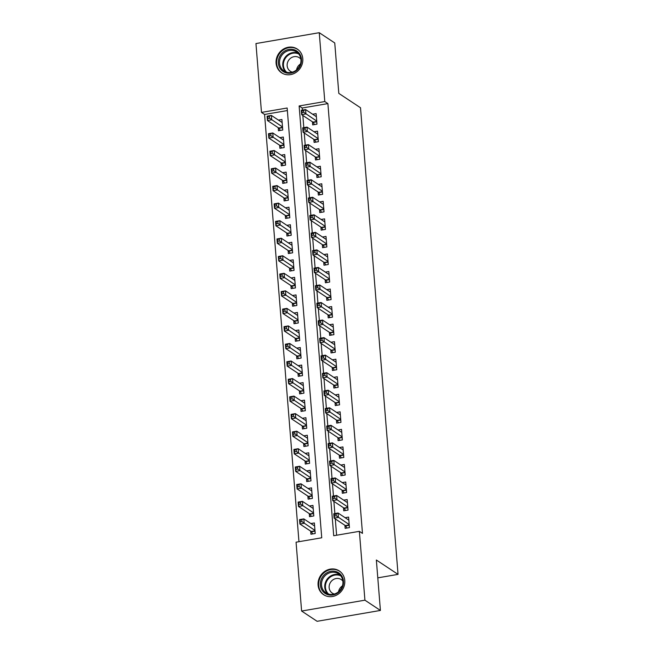 <?xml version="1.0" encoding="UTF-8"?>
<svg xmlns="http://www.w3.org/2000/svg" width="654" height="654" viewBox="0 0 654 654"><rect width="100%" height="100%" fill="white"/><g stroke="black" fill="none" stroke-linecap="round" stroke-linejoin="round"><path stroke-width="0.98" d="M302.786 58.647A14.241 13.006 123.5 0 1 296.009 72.414A14.241 13.006 123.5 0 1 281.58 72.807A14.241 13.006 123.5 0 1 276.094 63.217A14.241 13.006 123.5 0 1 282.863 49.451A14.241 13.006 123.5 0 1 297.292 49.058A14.241 13.006 123.5 0 1 302.786 58.647M344.772 580.523A14.241 13.006 123.5 0 1 337.995 594.29A14.241 13.006 123.5 0 1 323.567 594.682A14.241 13.006 123.5 0 1 318.081 585.093A14.241 13.006 123.5 0 1 324.85 571.326A14.241 13.006 123.5 0 1 339.287 570.934A14.241 13.006 123.5 0 1 344.772 580.523M319.258 32.7L334.75 42.96L338.813 93.391L360.509 107.755L398.049 574.375L376.352 560.012L380.415 610.444L317.108 621.3L301.608 611.04L296.066 542.191L321.735 537.784L287.155 108.008L261.486 112.406L255.951 43.556L319.258 32.7L324.793 101.55L299.131 105.956L333.712 535.732L359.373 531.334L364.916 600.184L301.608 611.04M287.359 110.559L264.584 114.458L298.96 541.692M264.584 114.458L261.486 112.406M312.448 121.816L312.694 124.881L316.969 124.154L316.127 113.624L312.637 114.221M313.855 139.359L314.108 142.425L318.384 141.689L317.533 131.168L314.051 131.765M315.269 156.895L315.514 159.968L319.798 159.233L318.948 148.711L315.457 149.308M316.683 174.438L316.928 177.512L321.204 176.776L320.362 166.255L316.871 166.852M318.089 191.982L318.343 195.055L322.618 194.32L321.768 183.79L318.285 184.395M319.504 209.525L319.749 212.591L324.032 211.863L323.182 201.334L319.692 201.931M320.918 227.069L321.163 230.134L325.439 229.407L324.597 218.877L321.106 219.474M322.324 244.612L322.577 247.678L326.853 246.942L326.003 236.421L322.52 237.018M323.738 262.148L323.983 265.222L328.259 264.486L327.417 253.965L323.926 254.561M325.152 279.691L325.398 282.765L329.673 282.029L328.831 271.5L325.34 272.105M326.559 297.235L326.812 300.309L331.087 299.573L330.237 289.043L326.755 289.64M327.973 314.778L328.218 317.844L332.494 317.116L331.652 306.587L328.161 307.184M329.387 332.322L329.632 335.388L333.908 334.652L333.058 324.131L329.575 324.727M330.793 349.857L331.038 352.931L335.322 352.195L334.472 341.674L330.989 342.271M332.207 367.401L332.453 370.475L336.728 369.739L335.886 359.218L332.396 359.814M333.622 384.944L333.867 388.018L338.143 387.282L337.292 376.753L333.81 377.358M335.028 402.488L335.273 405.554L339.557 404.826L338.707 394.297L335.224 394.893M336.442 420.031L336.687 423.097L340.963 422.361L340.121 411.84L336.63 412.437M337.856 437.575L338.102 440.641L342.377 439.905L341.527 429.384L338.044 429.98M339.262 455.11L339.508 458.184L343.791 457.448L342.941 446.927L339.451 447.524M340.677 472.654L340.922 475.728L345.198 474.992L344.356 464.463L340.865 465.068M342.083 490.198L342.336 493.263L346.612 492.536L345.762 482.006L342.279 482.603M343.497 507.741L343.742 510.807L348.026 510.079L347.176 499.55L343.685 500.146M310.691 531.146L310.936 534.22L315.212 533.484L314.37 522.963L310.879 523.56M309.277 513.611L309.522 516.676L313.806 515.941L312.955 505.419L309.465 506.016M307.87 496.067L308.116 499.133L312.391 498.405L311.541 487.876L308.059 488.473M306.456 478.524L306.701 481.589L310.977 480.862L310.135 470.332L306.644 470.929M305.042 460.98L305.287 464.054L309.571 463.318L308.721 452.789L305.238 453.394M303.636 443.437L303.881 446.51L308.157 445.775L307.306 435.253L303.824 435.85M302.222 425.893L302.467 428.967L306.742 428.231L305.9 417.71L302.41 418.307M300.807 408.358L301.061 411.423L305.336 410.687L304.486 400.166L301.003 400.763M299.401 390.814L299.646 393.88L303.922 393.152L303.08 382.623L299.589 383.219M297.987 373.271L298.232 376.344L302.508 375.609L301.666 365.079L298.175 365.676M296.573 355.727L296.826 358.801L301.102 358.065L300.251 347.544L296.769 348.141M295.167 338.183L295.412 341.257L299.687 340.521L298.845 330L295.355 330.597M293.752 320.648L293.998 323.714L298.281 322.978L297.431 312.457L293.94 313.053M292.338 303.104L292.591 306.17L296.867 305.443L296.017 294.913L292.534 295.51M290.932 285.561L291.177 288.627L295.453 287.899L294.611 277.37L291.12 277.966M289.518 268.017L289.763 271.091L294.047 270.355L293.196 259.826L289.706 260.431M288.103 250.474L288.357 253.548L292.632 252.812L291.782 242.291L288.3 242.887M286.697 232.93L286.942 236.004L291.218 235.268L290.376 224.747L286.885 225.344M285.283 215.395L285.528 218.461L289.812 217.725L288.962 207.204L285.471 207.8M283.877 197.851L284.122 200.917L288.398 200.189L287.547 189.66L284.065 190.257M282.463 180.308L282.708 183.382L286.983 182.646L286.141 172.116L282.651 172.721M281.048 162.764L281.294 165.838L285.577 165.102L284.727 154.581L281.245 155.178M279.642 145.221L279.887 148.294L284.163 147.559L283.313 137.038L279.83 137.634M278.228 127.685L278.473 130.751L282.749 130.015L281.907 119.494L278.416 120.091M359.373 531.334L362.471 533.386L327.891 103.602L302.23 108.008L302.401 110.101M302.827 115.447L303.808 127.644M304.241 132.991L305.222 145.188M305.655 150.534L306.636 162.723M307.061 168.07L308.042 180.267M308.475 185.613L309.456 197.81M309.882 203.157L310.863 215.354M311.296 220.7L312.277 232.898M312.71 238.244L313.691 250.441M314.116 255.779L315.097 267.976M315.53 273.323L316.511 285.52M316.945 290.867L317.926 303.064M318.351 308.41L319.332 320.607M319.765 325.954L320.746 338.151M321.179 343.497L322.16 355.686M322.586 361.033L323.567 373.23M324 378.576L324.981 390.773M325.414 396.12L326.395 408.317M326.82 413.663L327.801 425.86M328.234 431.207L329.215 443.404M329.649 448.742L330.63 460.939M331.055 466.286L332.036 478.483M332.469 483.829L333.45 496.026M333.875 501.373L334.864 513.57M335.289 518.916L336.606 535.234M344.911 525.285L345.157 528.35L349.432 527.615L348.59 517.093L345.099 517.69M377.791 577.85L398.049 574.375M380.415 610.444L364.916 600.184M327.891 103.602L324.793 101.55M302.23 108.008L299.131 105.956M346.955 528.04L345.647 525.89A1.823 0.564 80.3 0 0 345.402 525.612L334.12 518.14L333.769 513.758L338.044 513.022L348.835 520.159M336.066 514.028L338.044 513.022L338.404 517.404L334.12 518.14L334.496 516.071L336.205 515.777L336.066 514.028L334.349 514.314L334.496 516.071M349.187 524.549L336.205 515.777M333.769 513.758L334.349 514.314M314.615 526.029L303.824 518.892L304.184 523.274L299.9 524.009L311.19 531.481A1.823 0.564 -99.7 0 1 311.427 531.759L312.735 533.909M300.276 521.941L299.9 524.009L299.548 519.619L303.824 518.892L300.137 520.183L300.276 521.941L301.984 521.647L301.846 519.889M301.984 521.647L314.966 530.419M300.137 520.183L299.548 519.619M343.473 581.153A12.32 11.249 123.5 0 1 332.878 594.976A12.32 11.249 123.5 0 1 320.37 585.117A12.32 11.249 123.5 0 1 330.965 571.294A12.32 11.249 123.5 0 1 343.473 581.153M321.539 585.175A11.404 10.415 -56.5 0 0 325.937 592.851A11.404 10.415 -56.5 0 0 337.497 592.54A11.404 10.415 -56.5 0 0 342.925 581.504A11.404 10.415 -56.5 0 0 338.527 573.828A11.404 10.415 -56.5 0 0 326.967 574.147A11.404 10.415 -56.5 0 0 321.539 585.175M342.884 581.095A8.126 7.415 -56.5 0 0 341.241 579.567A8.126 7.415 -56.5 0 0 333.009 579.787A8.126 7.415 -56.5 0 0 329.142 587.644A8.126 7.415 -56.5 0 0 332.273 593.113A8.126 7.415 -56.5 0 0 334.325 594.028M340.947 572.258A14.143 12.917 -56.5 0 0 339.728 571.343A14.143 12.917 -56.5 0 0 325.39 571.735A14.143 12.917 -56.5 0 0 318.661 585.412A14.143 12.917 -56.5 0 0 324.114 594.936A14.143 12.917 -56.5 0 0 325.43 595.688M338.543 591.756A8.126 7.415 123.5 0 1 342.443 585.87M296.532 70.526A12.32 11.249 123.5 0 1 280.411 68.899A12.32 11.249 123.5 0 1 283.329 51.993A12.32 11.249 123.5 0 1 299.458 53.628A12.32 11.249 123.5 0 1 296.532 70.526M284.13 52.884A11.404 10.415 -56.5 0 0 283.942 70.975A11.404 10.415 -56.5 0 0 296.352 70.043A11.404 10.415 -56.5 0 0 296.54 51.952A11.404 10.415 -56.5 0 0 284.13 52.884M296.556 69.88A8.126 7.415 123.5 0 1 299.728 64.517A8.126 7.415 123.5 0 1 300.448 63.994M300.897 59.22A8.126 7.415 -56.5 0 0 299.254 57.691A8.126 7.415 -56.5 0 0 290.417 58.353A8.126 7.415 -56.5 0 0 290.286 71.237A8.126 7.415 -56.5 0 0 292.338 72.153M298.952 50.383A14.143 12.917 -56.5 0 0 297.742 49.467A14.143 12.917 -56.5 0 0 282.356 50.628A14.143 12.917 -56.5 0 0 282.127 73.06A14.143 12.917 -56.5 0 0 283.444 73.812M345.541 510.504L344.233 508.346A1.823 0.564 80.3 0 0 343.996 508.068L332.714 500.596L332.355 496.214L336.638 495.479L347.421 502.624M334.652 496.484L336.638 495.479L336.99 499.869L332.714 500.596L333.082 498.528L334.791 498.234L334.652 496.484L332.943 496.778L333.082 498.528M347.773 507.005L334.791 498.234M332.355 496.214L332.943 496.778M344.127 492.961L342.827 490.802A1.823 0.564 80.3 0 0 342.582 490.525L331.3 483.061L330.949 478.671L335.224 477.935L346.015 485.08M333.238 478.941L335.224 477.935L335.576 482.325L331.3 483.061L331.668 480.984L333.385 480.698L333.238 478.941L331.529 479.235L331.668 480.984M346.367 489.462L333.385 480.698M330.949 478.671L331.529 479.235M342.721 475.417L341.413 473.267A1.823 0.564 80.3 0 0 341.167 472.981L329.886 465.517L329.534 461.127L333.81 460.4L344.601 467.536M331.831 461.397L333.81 460.4L334.169 464.781L329.886 465.517L330.262 463.449L331.97 463.155L331.831 461.397L330.123 461.691L330.262 463.449M344.952 471.918L331.97 463.155M329.534 461.127L330.123 461.691M341.306 457.874L339.998 455.724A1.823 0.564 80.3 0 0 339.761 455.437L328.48 447.974L328.128 443.584L332.404 442.856L343.187 449.993M330.417 443.853L332.404 442.856L332.755 447.238L328.48 447.974L328.848 445.905L330.556 445.611L330.417 443.853L328.709 444.148L328.848 445.905M343.538 454.383L330.556 445.611M328.128 443.584L328.709 444.148M313.201 508.485L302.418 501.348L302.769 505.73L298.494 506.466L309.775 513.938A1.823 0.564 -99.7 0 1 310.012 514.216L311.32 516.366M298.862 504.397L298.494 506.466L298.142 502.084L302.418 501.348L298.723 502.64L298.862 504.397L300.57 504.103L300.431 502.354M300.57 504.103L313.552 512.875M298.723 502.64L298.142 502.084M311.794 490.95L301.003 483.805L301.355 488.195L297.079 488.922L308.361 496.394A1.823 0.564 -99.7 0 1 308.606 496.672L309.906 498.83M297.456 486.854L297.079 488.922L296.728 484.54L301.003 483.805L297.308 485.104L297.456 486.854L299.164 486.56L299.025 484.81M299.164 486.56L312.146 495.331M297.308 485.104L296.728 484.54M310.38 473.406L299.589 466.261L299.949 470.651L295.665 471.379L306.955 478.851A1.823 0.564 -99.7 0 1 307.192 479.129L308.5 481.287M296.041 469.31L295.665 471.379L295.314 466.997L299.589 466.261L295.902 467.561L296.041 469.31L297.75 469.016L297.611 467.267M297.75 469.016L310.732 477.788M295.902 467.561L295.314 466.997M308.966 455.863L298.183 448.718L298.535 453.108L294.259 453.843L305.541 461.307A1.823 0.564 -99.7 0 1 305.778 461.593L307.086 463.743M294.627 451.775L294.259 453.843L293.908 449.453L298.183 448.718L294.488 450.017L294.627 451.775L296.344 451.481L296.197 449.723M296.344 451.481L309.317 460.244M294.488 450.017L293.908 449.453M339.892 440.33L338.592 438.18A1.823 0.564 80.3 0 0 338.347 437.902L327.065 430.43L326.714 426.048L330.989 425.313L341.78 432.449M329.011 426.31L330.989 425.313L331.341 429.694L327.065 430.43L327.433 428.362L329.15 428.068L329.011 426.31L327.294 426.604L327.433 428.362M342.132 436.839L329.15 428.068M326.714 426.048L327.294 426.604M307.56 438.319L296.769 431.182L297.12 435.564L292.845 436.3L304.126 443.764A1.823 0.564 -99.7 0 1 304.372 444.05L305.68 446.2M293.221 434.231L292.845 436.3L292.493 431.91L296.769 431.182L293.074 432.474L293.221 434.231L294.929 433.937L294.791 432.18M294.929 433.937L307.911 442.709M293.074 432.474L292.493 431.91M338.486 422.795L337.178 420.636A1.823 0.564 80.3 0 0 336.941 420.359L325.651 412.887L325.3 408.505L329.575 407.769L340.366 414.914M327.597 408.775L329.575 407.769L329.935 412.159L325.651 412.887L326.027 410.818L327.736 410.524L327.597 408.775L325.888 409.069L326.027 410.818M340.718 419.296L327.736 410.524M325.3 408.505L325.888 409.069M306.146 420.775L295.363 413.639L295.714 418.02L291.431 418.756L302.72 426.228A1.823 0.564 -99.7 0 1 302.957 426.506L304.265 428.656M291.807 416.688L291.431 418.756L291.079 414.374L295.363 413.639L291.668 414.93L291.807 416.688L293.515 416.394L293.376 414.636M293.515 416.394L306.497 425.165M291.668 414.93L291.079 414.374M337.072 405.251L335.764 403.093A1.823 0.564 80.3 0 0 335.527 402.815L324.245 395.343L323.894 390.961L328.169 390.225L338.952 397.37M326.183 391.231L328.169 390.225L328.521 394.615L324.245 395.343L324.613 393.275L326.321 392.98L326.183 391.231L324.474 391.525L324.613 393.275M339.303 401.752L326.321 392.98M323.894 390.961L324.474 391.525M304.731 403.232L293.948 396.095L294.3 400.477L290.024 401.213L301.306 408.685A1.823 0.564 -99.7 0 1 301.551 408.963L302.851 411.121M290.392 399.144L290.024 401.213L289.673 396.831L293.948 396.095L290.253 397.395L290.392 399.144L292.109 398.85L291.962 397.101M292.109 398.85L305.091 407.622M290.253 397.395L289.673 396.831M335.657 387.708L334.358 385.549A1.823 0.564 80.3 0 0 334.112 385.271L322.831 377.808L322.479 373.418L326.755 372.682L337.546 379.827M324.776 373.687L326.755 372.682L327.106 377.072L322.831 377.808L323.207 375.739L324.915 375.445L324.776 373.687L323.06 373.982L323.207 375.739M337.897 384.209L324.915 375.445M322.479 373.418L323.06 373.982M303.325 385.697L292.534 378.552L292.886 382.942L288.61 383.669L299.892 391.141A1.823 0.564 -99.7 0 1 300.137 391.419L301.445 393.577M288.986 381.601L288.61 383.669L288.259 379.287L292.534 378.552L288.839 379.851L288.986 381.601L290.695 381.307L290.556 379.557M290.695 381.307L303.677 390.078M288.839 379.851L288.259 379.287M334.251 370.164L332.943 368.014A1.823 0.564 80.3 0 0 332.706 367.728L321.416 360.264L321.065 355.874L325.349 355.147L336.131 362.283M323.362 356.144L325.349 355.147L325.7 359.528L321.416 360.264L321.793 358.196L323.501 357.901L323.362 356.144L321.654 356.438L321.793 358.196M336.483 366.673L323.501 357.901M321.065 355.874L321.654 356.438M301.911 368.153L291.128 361.008L291.48 365.398L287.204 366.134L298.486 373.598A1.823 0.564 -99.7 0 1 298.723 373.875L300.031 376.034M287.572 364.057L287.204 366.134L286.844 361.744L291.128 361.008L287.433 362.308L287.572 364.057L289.281 363.771L289.142 362.014M289.281 363.771L302.262 372.535M287.433 362.308L286.844 361.744M332.837 352.62L331.529 350.47A1.823 0.564 80.3 0 0 331.292 350.192L320.01 342.721L319.659 338.339L323.934 337.603L334.717 344.74M321.948 338.6L323.934 337.603L324.286 341.985L320.01 342.721L320.378 340.652L322.095 340.358L321.948 338.6L320.239 338.895L320.378 340.652M335.077 349.13L322.095 340.358M319.659 338.339L320.239 338.895M300.497 350.609L289.714 343.473L290.065 347.854L285.79 348.59L297.071 356.054A1.823 0.564 -99.7 0 1 297.317 356.34L298.616 358.49M286.158 346.522L285.79 348.59L285.438 344.2L289.714 343.473L286.019 344.764L286.158 346.522L287.874 346.228L287.727 344.47M287.874 346.228L300.856 354.991M286.019 344.764L285.438 344.2M331.431 335.077L330.123 332.927A1.823 0.564 80.3 0 0 329.878 332.649L318.596 325.177L318.245 320.795L322.52 320.059L333.311 327.196M320.542 321.065L322.52 320.059L322.872 324.441L318.596 325.177L318.972 323.109L320.681 322.814L320.542 321.065L318.825 321.351L318.972 323.109M333.663 331.586L320.681 322.814M318.245 320.795L318.825 321.351M299.091 333.066L288.3 325.929L288.651 330.311L284.376 331.047L295.657 338.519A1.823 0.564 -99.7 0 1 295.902 338.797L297.21 340.947M284.752 328.978L284.376 331.047L284.024 326.657L288.3 325.929L284.604 327.221L284.752 328.978L286.46 328.684L286.321 326.926M286.46 328.684L299.442 337.456M284.604 327.221L284.024 326.657M330.017 317.542L328.709 315.383A1.823 0.564 80.3 0 0 328.471 315.105L317.182 307.633L316.83 303.252L321.114 302.516L331.897 309.661M319.127 303.521L321.114 302.516L321.466 306.906L317.182 307.633L317.558 305.565L319.266 305.271L319.127 303.521L317.419 303.816L317.558 305.565M332.248 314.043L319.266 305.271M316.83 303.252L317.419 303.816M297.676 315.522L286.893 308.386L287.245 312.767L282.969 313.503L294.251 320.975A1.823 0.564 -99.7 0 1 294.488 321.253L295.796 323.403M283.337 311.435L282.969 313.503L282.61 309.121L286.893 308.386L283.198 309.677L283.337 311.435L285.046 311.141L284.907 309.391M285.046 311.141L298.028 319.912M283.198 309.677L282.61 309.121M296.262 297.987L285.479 290.842L285.831 295.232L281.555 295.96L292.837 303.431A1.823 0.564 -99.7 0 1 293.082 303.709L294.382 305.868M281.923 293.891L281.555 295.96L281.204 291.578L285.479 290.842L281.784 292.142L281.923 293.891L283.64 293.597L283.493 291.848M283.64 293.597L296.622 302.369M281.784 292.142L281.204 291.578M294.856 280.443L284.065 273.298L284.425 277.688L280.141 278.416L291.422 285.888A1.823 0.564 -99.7 0 1 291.668 286.166L292.976 288.324M280.517 276.348L280.141 278.416L279.789 274.034L284.065 273.298L280.37 274.598L280.517 276.348L282.226 276.053L282.087 274.304M282.226 276.053L295.207 284.825M280.37 274.598L279.789 274.034M328.602 299.998L327.302 297.84A1.823 0.564 80.3 0 0 327.057 297.562L315.776 290.098L315.424 285.708L319.7 284.972L330.483 292.117M317.713 285.978L319.7 284.972L320.051 289.362L315.776 290.098L316.144 288.022L317.86 287.735L317.713 285.978L316.005 286.272L316.144 288.022M330.842 296.499L317.86 287.735M315.424 285.708L316.005 286.272M327.196 282.454L325.888 280.304A1.823 0.564 80.3 0 0 325.643 280.018L314.361 272.554L314.01 268.165L318.285 267.437L329.076 274.574M316.307 268.434L318.285 267.437L318.637 271.819L314.361 272.554L314.738 270.486L316.446 270.192L316.307 268.434L314.59 268.729L314.738 270.486M329.428 278.956L316.446 270.192M314.01 268.165L314.59 268.729M325.782 264.911L324.474 262.761A1.823 0.564 80.3 0 0 324.237 262.483L312.955 255.011L312.596 250.621L316.879 249.893L327.662 257.03M314.893 250.891L316.879 249.893L317.231 254.275L312.955 255.011L313.323 252.943L315.032 252.648L314.893 250.891L313.184 251.185L313.323 252.943M328.014 261.42L315.032 252.648M312.596 250.621L313.184 251.185M293.442 262.9L282.659 255.755L283.01 260.145L278.735 260.881L290.016 268.344A1.823 0.564 -99.7 0 1 290.253 268.631L291.561 270.781M279.103 258.812L278.735 260.881L278.375 256.491L282.659 255.755L278.964 257.055L279.103 258.812L280.811 258.518L280.672 256.76M280.811 258.518L293.793 267.282M278.964 257.055L278.375 256.491M324.368 247.367L323.068 245.217A1.823 0.564 80.3 0 0 322.823 244.939L311.541 237.467L311.19 233.086L315.465 232.35L326.248 239.487M313.479 233.355L315.465 232.35L315.817 236.732L311.541 237.467L311.909 235.399L313.626 235.105L313.479 233.355L311.77 233.642L311.909 235.399M326.608 243.877L313.626 235.105M311.19 233.086L311.77 233.642M292.036 245.356L281.245 238.219L281.596 242.601L277.321 243.337L288.602 250.801A1.823 0.564 -99.7 0 1 288.847 251.087L290.147 253.237M277.688 241.269L277.321 243.337L276.969 238.947L281.245 238.219L277.549 239.511L277.688 241.269L279.405 240.974L279.258 239.217M279.405 240.974L292.387 249.746M277.549 239.511L276.969 238.947M322.962 229.832L321.654 227.674A1.823 0.564 80.3 0 0 321.408 227.396L310.127 219.924L309.775 215.542L314.051 214.806L324.842 221.951M312.072 215.812L314.051 214.806L314.402 219.196L310.127 219.924L310.503 217.856L312.211 217.561L312.072 215.812L310.356 216.106L310.503 217.856M325.193 226.333L312.211 217.561M309.775 215.542L310.356 216.106M290.621 227.813L279.83 220.676L280.19 225.058L275.906 225.793L287.188 233.265A1.823 0.564 -99.7 0 1 287.433 233.543L288.741 235.693M276.282 223.725L275.906 225.793L275.555 221.412L279.83 220.676L276.143 221.968L276.282 223.725L277.991 223.431L277.852 221.673M277.991 223.431L290.973 232.203M276.143 221.968L275.555 221.412M321.547 212.288L320.239 210.13A1.823 0.564 80.3 0 0 320.002 209.852L308.721 202.38L308.361 197.998L312.645 197.263L323.428 204.408M310.658 198.268L312.645 197.263L312.996 201.653L308.721 202.38L309.089 200.312L310.797 200.018L310.658 198.268L308.95 198.563L309.089 200.312M323.779 208.79L310.797 200.018M308.361 197.998L308.95 198.563M289.207 210.277L278.424 203.132L278.776 207.522L274.5 208.25L285.782 215.722A1.823 0.564 -99.7 0 1 286.019 216L287.327 218.158M274.868 206.182L274.5 208.25L274.149 203.868L278.424 203.132L274.729 204.432L274.868 206.182L276.577 205.887L276.438 204.138M276.577 205.887L289.558 214.659M274.729 204.432L274.149 203.868M320.133 194.745L318.833 192.595A1.823 0.564 80.3 0 0 318.588 192.309L307.306 184.845L306.955 180.455L311.23 179.719L322.021 186.864M309.244 180.725L311.23 179.719L311.582 184.109L307.306 184.845L307.674 182.777L309.391 182.482L309.244 180.725L307.535 181.019L307.674 182.777M322.373 191.246L309.391 182.482M306.955 180.455L307.535 181.019M287.801 192.734L277.01 185.589L277.361 189.979L273.086 190.706L284.367 198.178A1.823 0.564 -99.7 0 1 284.613 198.456L285.912 200.614M273.454 188.638L273.086 190.706L272.734 186.325L277.01 185.589L273.315 186.889L273.454 188.638L275.171 188.344L275.032 186.594M275.171 188.344L288.152 197.116M273.315 186.889L272.734 186.325M318.727 177.201L317.419 175.051A1.823 0.564 80.3 0 0 317.174 174.765L305.892 167.301L305.541 162.911L309.816 162.184L320.607 169.321M307.838 163.181L309.816 162.184L310.176 166.566L305.892 167.301L306.268 165.233L307.977 164.939L307.838 163.181L306.121 163.475L306.268 165.233M320.959 173.711L307.977 164.939M305.541 162.911L306.121 163.475M286.387 175.19L275.596 168.045L275.955 172.435L271.672 173.171L282.961 180.635A1.823 0.564 -99.7 0 1 283.198 180.913L284.506 183.071M272.048 171.095L271.672 173.171L271.32 168.781L275.596 168.045L271.909 169.345L272.048 171.095L273.756 170.808L273.617 169.051M273.756 170.808L286.738 179.572M271.909 169.345L271.32 168.781M317.313 159.658L316.005 157.508A1.823 0.564 80.3 0 0 315.768 157.23L304.486 149.758L304.135 145.376L308.41 144.64L319.193 151.777M306.424 145.638L308.41 144.64L308.762 149.022L304.486 149.758L304.854 147.69L306.562 147.395L306.424 145.638L304.715 145.932L304.854 147.69M319.544 156.167L306.562 147.395M304.135 145.376L304.715 145.932M284.972 157.647L274.19 150.51L274.541 154.892L270.266 155.627L281.547 163.091A1.823 0.564 -99.7 0 1 281.784 163.377L283.092 165.527M270.633 153.559L270.266 155.627L269.914 151.238L274.19 150.51L270.494 151.802L270.633 153.559L272.342 153.265L272.203 151.507M272.342 153.265L285.324 162.037M270.494 151.802L269.914 151.238M315.898 142.114L314.599 139.964A1.823 0.564 80.3 0 0 314.353 139.686L303.072 132.214L302.72 127.832L306.996 127.097L317.787 134.233M305.009 128.102L306.996 127.097L307.347 131.479L303.072 132.214L303.44 130.146L305.156 129.852L305.009 128.102L303.301 128.388L303.44 130.146M318.138 138.623L305.156 129.852M302.72 127.832L303.301 128.388M283.566 140.103L272.775 132.966L273.127 137.348L268.851 138.084L280.133 145.556A1.823 0.564 -99.7 0 1 280.378 145.834L281.686 147.984M269.227 136.016L268.851 138.084L268.5 133.702L272.775 132.966L269.08 134.258L269.227 136.016L270.936 135.721L270.797 133.964M270.936 135.721L283.918 144.493M269.08 134.258L268.5 133.702M314.492 124.579L313.184 122.421A1.823 0.564 80.3 0 0 312.947 122.143L301.658 114.671L301.306 110.289L305.582 109.553L316.373 116.698M303.603 110.559L305.582 109.553L305.941 113.943L301.658 114.671L302.034 112.602L303.742 112.308L303.603 110.559L301.895 110.853L302.034 112.602M316.724 121.08L303.742 112.308M301.306 110.289L301.895 110.853M282.152 122.56L271.369 115.423L271.721 119.805L267.437 120.54L278.727 128.012A1.823 0.564 -99.7 0 1 278.964 128.29L280.272 130.44M267.813 118.472L267.437 120.54L267.085 116.159L271.369 115.423L267.674 116.714L267.813 118.472L269.522 118.178L269.383 116.428M269.522 118.178L282.503 126.95M267.674 116.714L267.085 116.159M349.244 525.276L345.647 525.89M349.22 524.958L345.402 525.612M311.19 531.481L314.999 530.827M311.427 531.759L315.024 531.138M327.662 593.758A11.404 10.415 123.5 0 1 324.768 587.317A11.404 10.415 123.5 0 1 340.031 575.062M340.726 575.847A11.036 10.08 -56.5 0 0 330.106 577.196A11.036 10.08 -56.5 0 0 325.422 587.456A11.036 10.08 -56.5 0 0 328.651 594.094M285.667 71.883A11.404 10.415 123.5 0 1 287.359 55.026A11.404 10.415 123.5 0 1 298.044 53.187M298.739 53.971A11.036 10.08 -56.5 0 0 287.866 55.508A11.036 10.08 -56.5 0 0 286.656 72.218M347.83 507.733L344.233 508.346M347.805 507.414L343.996 508.068M346.424 490.189L342.827 490.802M346.399 489.871L342.582 490.525M345.01 472.646L341.413 473.267M344.985 472.327L341.167 472.981M343.603 455.102L339.998 455.724M343.571 454.783L339.761 455.437M309.775 513.938L313.585 513.284M310.012 514.216L313.618 513.594M308.361 496.394L312.179 495.74M308.606 496.672L312.203 496.059M306.955 478.851L310.764 478.197M307.192 479.129L310.789 478.515M305.541 461.307L309.358 460.653M305.778 461.593L309.383 460.972M342.189 437.559L338.592 438.18M342.165 437.248L338.347 437.902M304.126 443.764L307.944 443.11M304.372 444.05L307.969 443.428M340.775 420.023L337.178 420.636M340.75 419.704L336.941 420.359M302.72 426.228L306.53 425.574M302.957 426.506L306.554 425.885M339.369 402.48L335.764 403.093M339.336 402.161L335.527 402.815M301.306 408.685L305.124 408.031M301.551 408.963L305.148 408.349M337.954 384.936L334.358 385.549M337.93 384.617L334.112 385.271M299.892 391.141L303.709 390.487M300.137 391.419L303.734 390.806M336.54 367.393L332.943 368.014M336.516 367.074L332.706 367.728M298.486 373.598L302.295 372.943M298.723 373.875L302.32 373.262M335.134 349.849L331.529 350.47M335.11 349.538L331.292 350.192M297.071 356.054L300.889 355.4M297.317 356.34L300.914 355.719M333.72 332.314L330.123 332.927M333.695 331.995L329.878 332.649M295.657 338.519L299.475 337.865M295.902 338.797L299.499 338.175M332.306 314.77L328.709 315.383M332.281 314.451L328.471 315.105M294.251 320.975L298.061 320.321M294.488 321.253L298.085 320.64M292.837 303.431L296.654 302.777M293.082 303.709L296.679 303.096M291.422 285.888L295.24 285.234M291.668 286.166L295.265 285.553M330.899 297.227L327.302 297.84M330.875 296.908L327.057 297.562M329.485 279.683L325.888 280.304M329.461 279.364L325.643 280.018M328.071 262.14L324.474 262.761M328.046 261.829L324.237 262.483M290.016 268.344L293.826 267.69M290.253 268.631L293.85 268.009M326.665 244.596L323.068 245.217M326.64 244.285L322.823 244.939M288.602 250.801L292.42 250.147M288.847 251.087L292.444 250.466M325.251 227.061L321.654 227.674M325.226 226.742L321.408 227.396M287.188 233.265L291.005 232.611M287.433 233.543L291.03 232.922M323.836 209.517L320.239 210.13M323.812 209.198L320.002 209.852M285.782 215.722L289.591 215.068M286.019 216L289.624 215.387M322.43 191.974L318.833 192.595M322.406 191.655L318.588 192.309M284.367 198.178L288.185 197.524M284.613 198.456L288.21 197.843M321.016 174.43L317.419 175.051M320.991 174.111L317.174 174.765M282.961 180.635L286.771 179.981M283.198 180.913L286.795 180.3M319.61 156.886L316.005 157.508M319.577 156.576L315.768 157.23M281.547 163.091L285.357 162.437M281.784 163.377L285.389 162.756M318.196 139.351L314.599 139.964M318.171 139.032L314.353 139.686M280.133 145.556L283.95 144.902M280.378 145.834L283.975 145.213M316.781 121.808L313.184 122.421M316.757 121.489L312.947 122.143M278.727 128.012L282.536 127.358M278.964 128.29L282.561 127.677M339.728 571.343L340.456 571.825M324.114 594.936L324.842 595.418M297.742 49.467L298.469 49.949M282.127 73.06L282.855 73.542"/></g></svg>
